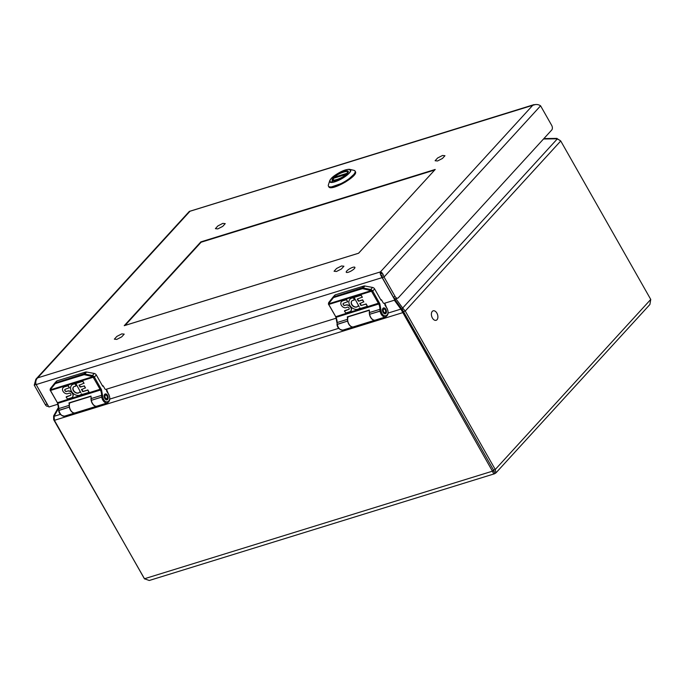 <?xml version="1.0" encoding="UTF-8"?>
<svg xmlns="http://www.w3.org/2000/svg" width="685" height="685" viewBox="0 0 685 685"><rect width="100%" height="100%" fill="white"/><g stroke="black" fill="none" stroke-linecap="round" stroke-linejoin="round"><path stroke-width="1.03" d="M69.81 402.874A6.114 3.75 72.8 0 0 70.461 409.835A6.114 3.75 72.8 0 0 75.144 412.875L96.825 406.179A6.114 3.75 -107.2 0 1 92.492 403.748A6.114 3.75 -107.2 0 1 91.139 397.3M54.903 382.949L56.41 381.305A2.423 1.807 -137.6 0 1 56.47 381.228A2.423 1.807 -137.6 0 1 57.103 380.834L85.539 372.049A2.423 1.807 -137.6 0 1 86.473 372.006L94.273 373.462A2.423 1.807 42.4 0 1 96.311 374.969L102.716 386.237L103.075 385.835M94.273 373.462L92.389 375.526L93.991 376.527L93.186 377.272L92.663 376.75L93.288 375.911M50.142 389.251L50.433 389.808L50.467 388.481L54.749 383.12M104.762 398.405A3.065 1.875 72.8 0 0 107.057 399.826A3.065 1.875 72.8 0 0 107.947 396.341A3.065 1.875 72.8 0 0 105.242 393.969A3.065 1.875 72.8 0 0 104.762 398.405M50.459 388.498L54.757 383.103A0.779 0.48 -141.4 0 1 54.774 383.086L55.485 382.607A0.779 0.48 72.8 0 0 55.451 383.549L83.887 374.763A0.779 0.48 -107.2 0 1 83.912 373.822L92.389 375.526L92.064 376.476L92.663 376.75L50.433 389.808L50.681 390.861L50.116 390.287L50.459 388.498A0.779 0.48 38.6 0 0 50.459 388.498L50.459 388.498A0.779 0.48 38.6 0 0 50.664 389.268L54.971 383.883A0.779 0.48 -141.4 0 1 54.757 383.103L83.912 373.822L85.539 372.049M106.569 390.972L108.555 394.26C112.76 401.693 104.428 405.529 102.784 396.915L101.508 389.688L94.384 377.075L96.311 374.969M50.51 390.459L93.186 377.272L100.19 389.5A4.855 2.971 -107.2 0 1 100.515 390.15A7.758 4.761 -107.2 0 1 101.577 395.356L91.174 398.567A7.758 4.761 72.8 0 0 90.968 396.093L68.997 402.883L91.002 396.272M68.997 402.883A7.758 4.761 -107.2 0 1 69.202 405.366L58.799 408.577A7.758 4.761 72.8 0 0 57.745 403.371A4.855 2.971 72.8 0 0 57.412 402.72L50.681 390.861M58.841 410.495L69.339 407.104A5.514 3.382 -107.2 0 1 69.202 405.366M58.722 408.996L58.799 408.577A5.514 3.382 72.8 0 0 58.944 410.315L69.339 407.104A6.114 3.75 72.8 0 0 74.999 412.918A6.114 3.75 72.8 0 0 75.067 412.901M64.998 389.405A1.327 0.993 -137.6 0 0 66.762 391.298L68.012 390.912A3.982 2.954 42.4 0 1 72.293 392.865A3.982 2.954 42.4 0 1 72.567 397A3.982 2.954 42.4 0 1 72.482 397.094M66.282 396.726L70.564 395.305A1.37 1.019 -137.6 0 0 70.829 395.168M63.183 387.599A3.982 2.954 42.4 0 1 63.268 387.505A3.982 2.954 42.4 0 1 64.176 386.897L68.269 385.629L69.468 387.873M71.677 385.184A6.593 4.906 42.4 0 1 71.762 385.09A6.593 4.906 42.4 0 1 75.453 383.823L75.855 386.083M73.569 386.965A3.982 2.954 -137.6 0 0 74.588 391.734A3.982 2.954 -137.6 0 0 79.434 392.334M79.665 392L80.59 392.188M75.941 383.36L82.851 381.125L84.058 383.36M79.152 384.979L80.565 387.042L84.358 385.869L85.497 387.993M81.609 389.294L83.065 391.435L87.868 389.953L89.093 392.231M91.174 398.567A5.514 3.382 72.8 0 0 91.31 400.314L91.31 400.314A6.114 3.75 72.8 0 0 96.97 406.128L107.365 402.917C110.114 401.213 110.533 398.259 108.641 394.055L108.555 394.26M68.012 390.912L67.841 391.109A3.982 2.954 42.4 0 1 72.122 393.053A3.982 2.954 42.4 0 1 72.396 397.189A3.982 2.954 42.4 0 1 71.642 397.728L67.507 399.012L66.145 397.129L70.564 395.305M66.762 391.298L67.841 391.109M66.582 391.486A1.327 0.993 42.4 0 1 65.246 389.277L69.433 387.667L68.098 385.826L64.176 386.897M70.384 395.493A1.37 1.019 42.4 0 0 69.288 393.156L67.096 393.832A3.982 2.954 42.4 0 1 63.183 391.555A3.982 2.954 42.4 0 1 63.097 387.693A3.982 2.954 42.4 0 1 64.005 387.085M75.77 384.114L76.035 385.766M75.598 384.311L75.281 384.011A6.593 4.906 42.4 0 0 71.591 385.278A6.593 4.906 42.4 0 0 73.149 393.353A6.593 4.906 42.4 0 0 81.327 394.183A6.593 4.906 42.4 0 0 81.566 393.892L82.183 394.474L89.05 392.325L87.697 390.142L82.885 391.632L82.662 391.238M81.652 389.465L82.483 391.435M81.472 389.654L85.454 387.778L84.186 386.057L80.162 386.845M79.203 385.15L79.991 387.034M79.023 385.347L84.015 383.155L82.68 381.314L75.812 383.463L80.873 392.685L79.648 392.017A3.982 2.954 42.4 0 1 79.349 392.428A3.982 2.954 42.4 0 1 74.417 391.923A3.982 2.954 42.4 0 1 73.475 387.059A3.982 2.954 42.4 0 1 75.564 386.289L75.855 385.955M107.34 397.754A1.867 1.139 -107.2 0 1 106.509 398.704A1.867 1.139 -107.2 0 1 105.31 397.814A1.867 1.139 -107.2 0 1 105.13 395.51A1.867 1.139 -107.2 0 1 106.646 395.51A1.867 1.139 -107.2 0 1 107.34 397.754L107.211 398.567A3.031 1.858 -107.2 0 1 106.535 399.86M104.788 394.226A3.031 1.858 -107.2 0 1 106.081 394.92L106.646 395.51M348.117 316.847A6.114 3.75 72.8 0 0 348.768 323.817A6.114 3.75 72.8 0 0 353.451 326.848L375.132 320.152A6.114 3.75 -107.2 0 1 370.799 317.72A6.114 3.75 -107.2 0 1 369.446 311.273M333.21 296.922L334.717 295.278A2.423 1.807 -137.6 0 1 334.777 295.209A2.423 1.807 -137.6 0 1 335.41 294.807L363.846 286.022A2.423 1.807 -137.6 0 1 364.788 285.988L372.58 287.443A2.423 1.807 42.4 0 1 374.618 288.942L381.023 300.21L381.382 299.807M372.58 287.443L370.696 289.498L372.298 290.5L371.493 291.245L370.97 290.723L371.595 289.892M328.449 303.224L328.74 303.78L328.774 302.453L333.056 297.093M383.069 312.386A3.065 1.875 72.8 0 0 385.364 313.798A3.065 1.875 72.8 0 0 386.254 310.314A3.065 1.875 72.8 0 0 383.549 307.942A3.065 1.875 72.8 0 0 383.069 312.386M328.766 302.47L333.073 297.076A0.779 0.48 -141.4 0 1 333.081 297.067L333.792 296.588A0.779 0.48 72.8 0 0 333.766 297.521L362.194 288.736A0.779 0.48 -107.2 0 1 362.219 287.794L370.696 289.498L370.371 290.449L370.97 290.723L328.74 303.78L328.988 304.834L328.423 304.26L328.766 302.47A0.779 0.48 38.6 0 0 328.766 302.47L328.766 302.47A0.779 0.48 38.6 0 0 328.971 303.241L333.278 297.855A0.779 0.48 -141.4 0 1 333.073 297.076L362.219 287.794L363.846 286.022M384.876 304.945L386.862 308.233C391.067 315.665 382.735 319.501 381.1 310.887L379.815 303.669L372.7 291.048L374.618 288.942M328.817 304.431L371.493 291.245L378.497 303.472A4.855 2.971 -107.2 0 1 378.822 304.123A7.758 4.761 -107.2 0 1 379.884 309.329L369.48 312.548A7.758 4.761 72.8 0 0 369.275 310.065L347.304 316.855L369.309 310.254M347.304 316.855A7.758 4.761 -107.2 0 1 347.509 319.338L337.106 322.549A7.758 4.761 72.8 0 0 336.052 317.343A4.855 2.971 72.8 0 0 335.727 316.693L328.988 304.834M337.148 324.476L347.646 321.077A5.514 3.382 -107.2 0 1 347.509 319.338M337.029 322.977L337.106 322.549A5.514 3.382 72.8 0 0 337.251 324.296L347.646 321.077A6.114 3.75 72.8 0 0 353.306 326.899A6.114 3.75 72.8 0 0 353.374 326.873M343.305 303.386A1.327 0.993 -137.6 0 0 345.069 305.27L346.319 304.885A3.982 2.954 42.4 0 1 350.6 306.837A3.982 2.954 42.4 0 1 350.874 310.973A3.982 2.954 42.4 0 1 350.788 311.067M344.589 310.699L348.87 309.277A1.37 1.019 -137.6 0 0 349.136 309.14M341.49 301.571A3.982 2.954 42.4 0 1 341.575 301.477A3.982 2.954 42.4 0 1 342.483 300.869L346.576 299.61L347.774 301.845M349.984 299.157A6.593 4.906 42.4 0 1 350.069 299.062A6.593 4.906 42.4 0 1 353.76 297.795L354.162 300.056M351.876 300.938A3.982 2.954 -137.6 0 0 352.895 305.707A3.982 2.954 -137.6 0 0 357.741 306.306M354.342 299.739L353.871 300.261A3.982 2.954 42.4 0 0 351.782 301.032A3.982 2.954 42.4 0 0 352.724 305.904A3.982 2.954 42.4 0 0 357.656 306.4A3.982 2.954 42.4 0 0 357.938 306.015L358.897 306.161M354.248 297.341L361.158 295.098L362.365 297.341M357.51 299.122L358.871 301.015L362.665 299.842L363.803 301.965M359.916 303.267L361.372 305.416L366.175 303.926L367.4 306.212M361.372 305.416L366.004 304.114L367.357 306.298L360.49 308.447L359.873 307.873A6.593 4.906 42.4 0 1 359.813 307.967A6.593 4.906 42.4 0 1 359.719 308.062M369.48 312.548A5.514 3.382 72.8 0 0 369.617 314.287L369.617 314.287A6.114 3.75 72.8 0 0 375.277 320.1L385.672 316.89C388.421 315.186 388.84 312.232 386.948 308.036L386.862 308.233M346.319 304.885L346.148 305.082A3.982 2.954 42.4 0 1 350.429 307.026A3.982 2.954 42.4 0 1 350.703 311.17A3.982 2.954 42.4 0 1 349.949 311.709L345.814 312.985L344.452 311.101L348.87 309.277M345.069 305.27L346.148 305.082M344.889 305.459A1.327 0.993 42.4 0 1 343.553 303.258L347.74 301.64L346.404 299.799L342.483 300.869M348.691 309.466A1.37 1.019 42.4 0 0 347.595 307.137L345.403 307.813A3.982 2.954 42.4 0 1 341.49 305.527A3.982 2.954 42.4 0 1 341.404 301.665A3.982 2.954 42.4 0 1 342.312 301.066M354.162 299.936L353.588 297.992A6.593 4.906 42.4 0 0 349.898 299.251A6.593 4.906 42.4 0 0 351.456 307.325A6.593 4.906 42.4 0 0 359.634 308.156A6.593 4.906 42.4 0 0 359.873 307.873M359.959 303.438L360.789 305.407M359.779 303.626L363.761 301.76L362.493 300.039L358.7 301.212L358.469 300.818M357.33 299.319L358.298 301.015M358.127 305.801L359.18 306.657L354.119 297.436L360.986 295.286L362.322 297.136L357.424 298.968M385.646 311.726A1.867 1.139 -107.2 0 1 384.816 312.677A1.867 1.139 -107.2 0 1 383.617 311.786A1.867 1.139 -107.2 0 1 383.437 309.483A1.867 1.139 -107.2 0 1 384.953 309.483A1.867 1.139 -107.2 0 1 385.646 311.726L385.518 312.54A3.031 1.858 -107.2 0 1 384.842 313.841M383.095 308.199A3.031 1.858 -107.2 0 1 384.388 308.892L384.953 309.483M358.606 253.236L124.242 325.683L200.851 241.891L435.215 169.452L358.606 253.236M380.706 299.653A0.779 0.574 42.4 0 1 381.665 300.124L383.232 302.89A0.779 0.574 42.4 0 0 384.191 303.361L394.877 300.056L382.136 277.613A4.658 2.851 -107.2 0 1 381.862 277.091C380.372 274.899 379.892 273.169 380.406 271.911C381.973 272.253 383.18 273.957 384.037 277.031L395.125 296.536A3.494 2.141 72.8 0 0 397.728 298.146A3.494 2.141 72.8 0 0 398.362 297.744L551.75 129.979A3.494 2.141 72.8 0 0 551.665 125.329L540.585 105.815C538.324 104.274 535.713 104.103 532.75 105.302L535.542 104.514M48.404 406.128L47.941 406.274A3.494 2.141 -107.2 0 1 45.33 404.655L34.25 385.15L35.877 379.225L37.649 377.863C36.057 379.447 35.466 381.511 35.885 384.028A4.658 2.851 -107.2 0 0 36.151 384.559L48.9 406.993L57.78 404.253M533.975 104.634L189.325 211.408L35.877 379.225M380.406 271.911L532.75 105.302L189.993 211.245L37.649 377.863L380.406 271.911L381.459 273.769M381.956 274.942L382.281 277.571L384.037 277.031L540.585 105.815M381.862 277.091L382.29 276.774M102.399 385.681A0.779 0.574 42.4 0 1 103.358 386.152L104.925 388.917A0.779 0.574 42.4 0 0 105.875 389.38L336.087 318.225M34.25 385.15L36.031 384.336M395.125 296.536L393.361 297.084A3.494 2.141 72.8 0 0 395.973 298.694L397.728 298.146M393.361 297.084L382.281 277.571M394.877 300.056L395.827 298.728M36.117 384.49L47.094 404.116L45.33 404.655M47.796 405.058A3.494 2.141 -107.2 0 1 47.094 404.116M432.278 311.41A4.966 3.048 -107.2 0 1 433.177 310.827A4.966 3.048 -107.2 0 1 437.552 314.672A4.966 3.048 -107.2 0 1 436.105 320.315A4.966 3.048 -107.2 0 1 432.029 317.266A4.966 3.048 -107.2 0 1 432.278 311.41M346.824 270.943A4.966 1.327 150.4 0 1 351.414 267.869A4.966 1.327 150.4 0 1 354.89 267.33A4.966 1.327 150.4 0 1 351.225 270.943A4.966 1.327 150.4 0 1 346.25 272.236A4.966 1.327 150.4 0 1 346.824 270.943M338.184 174.127A9.213 2.466 150.4 0 1 348.185 171.267A9.213 2.466 150.4 0 1 341.387 177.963A9.213 2.466 150.4 0 1 332.156 180.378A9.213 2.466 150.4 0 1 338.184 174.127M337.619 173.639C324.425 181.388 329.802 185.995 342.714 178.006C355.917 170.257 350.532 165.65 337.619 173.639L337.568 173.673M331.403 178.383A12.065 3.228 -29.6 0 0 329.682 180.84L328.406 184.864A15.293 4.084 -29.6 0 0 328.449 186.149A15.293 4.084 -29.6 0 0 345.026 181.405A15.293 4.084 -29.6 0 0 355.035 171.036A15.293 4.084 -29.6 0 0 353.957 170.351L349.847 169.383A12.065 3.228 -29.6 0 0 346.858 169.606M333.612 178.254C328.937 182.69 342.748 178.417 345.685 174.529L333.612 178.254L333.372 179.17M334.408 178.031L334.657 177.115L346.721 173.391C351.396 168.955 337.585 173.228 334.657 177.115L334.408 178.031M358.529 253.262L434.607 170.111M434.573 170.051L201.125 242.216L125.064 325.401L358.512 253.244M334.066 271.243L336.592 268.477L341.524 265.968L343.921 266.217L341.395 268.982L336.463 271.491L334.066 271.243M114.352 339.161L116.878 336.395L121.802 333.878L124.208 334.126L121.673 336.892L116.75 339.409L114.352 339.161M215.39 228.653L217.916 225.896L222.839 223.378L225.237 223.627L222.711 226.392L217.787 228.91L215.39 228.653M435.103 160.744L437.629 157.978L442.561 155.461L444.959 155.718L442.424 158.475L437.501 160.992L435.103 160.744M144.612 578.962L53.695 419.708L53.627 415.915L54.141 416.215M495.957 472.873L649.894 304.508L650.75 299.431L560.741 140.982L557.41 138.79L402.669 308.027L405.246 311.041L495.255 469.49L495.957 472.873L494.553 473.763L149.261 580.486L144.415 578.765L54.406 420.307L54.081 416.309L58.542 408.406M650.75 299.431L495.255 469.49L493.5 470.038L495.007 473.335C494.185 474.311 493.337 473.6 492.446 471.186L400.862 309.115L402.386 309.877L403.482 311.581L405.246 311.041L560.741 140.982M144.415 578.765L492.446 471.186L493.5 470.038L493.868 471.537M53.695 419.708L54.175 419.554M556.982 138.798L560.03 140.374M395.87 298.72L402.669 308.027L402.386 309.877L493.5 470.038L403.482 311.581L493.5 470.038L403.482 311.581L402.438 312.737L54.406 420.307M58.482 407.318L53.627 415.915M556.956 138.396L543.873 138.593M543.505 138.995L557.41 138.79M394.363 300.21L400.862 309.115L388.121 313.054M402.386 309.877L395.065 299.85L402.386 309.877M93.991 376.527A2.423 1.807 42.4 0 1 94.384 377.075L93.451 377.64M86.473 372.006L84.512 374.746L92.064 376.476M57.103 380.834L55.485 382.607M107.365 402.917A6.114 3.75 72.8 0 1 101.714 397.103L91.31 400.314L101.714 397.094A5.514 3.382 -107.2 0 1 101.577 395.356L102.664 395.416M106.321 389.243L106.714 391.015M50.433 389.808L50.664 389.268M50.442 390.664L57.412 402.72L101.123 388.934M57.18 402.515L57.745 403.371L101.508 389.688M57.566 403.277L58.944 410.324A6.114 3.75 -107.2 0 0 64.596 416.137C61.085 415.769 59.107 413.877 58.67 410.461L58.67 410.461M108.427 394.029L106.483 389.2M54.971 383.883L55.451 383.549M83.887 374.763L84.512 374.746M372.298 290.5A2.423 1.807 42.4 0 1 372.7 291.048L371.758 291.613M364.788 285.988L362.819 288.719L370.371 290.449M335.41 294.807L333.792 296.588M384.627 303.224L385.021 304.988M328.74 303.78L328.971 303.241M328.749 304.637L335.727 316.693L379.43 302.907M335.487 316.487L336.052 317.343L379.815 303.669M335.873 317.249L337.251 324.296A6.114 3.75 -107.2 0 0 342.902 330.11C339.392 329.742 337.414 327.85 336.977 324.433L336.977 324.433M381.091 310.887L369.617 314.287L380.021 311.076A5.514 3.382 -107.2 0 1 379.884 309.329L380.971 309.389M385.672 316.89A6.114 3.75 72.8 0 1 380.021 311.076L381.1 310.887M386.734 308.01L384.79 303.172M333.278 297.855L333.766 297.521M362.194 288.736L362.819 288.719M36.151 384.559L382.136 277.613M329.682 180.84A12.065 3.228 -29.6 0 0 342.8 178.109A12.065 3.228 -29.6 0 0 349.847 169.383C347.107 169.067 343.014 170.496 337.551 173.665C333.141 176.405 330.512 178.794 329.682 180.84M328.449 186.149L328.791 186.757A15.293 4.084 -29.6 0 0 344.11 182.758A15.293 4.084 -29.6 0 0 355.387 171.652L355.035 171.036M332.542 181.054L331.043 182.467M329.947 187.459L345.403 182.09L355.395 173.005M338.715 328.329L109.814 399.081M60.408 414.348L54.081 416.309M56.47 381.228L54.757 383.103M74.999 412.918L64.596 416.137M91.011 396.315L69.176 403.071M334.777 295.209L333.073 297.076M353.306 326.899L342.902 330.11M369.318 310.296L347.483 317.044M328.791 186.757C330.684 191.903 358.837 175.908 355.387 171.652M333.355 178.434L332.807 180.943M348.331 172.123C349.033 169.846 338.929 172.509 334.451 177.235"/></g></svg>
